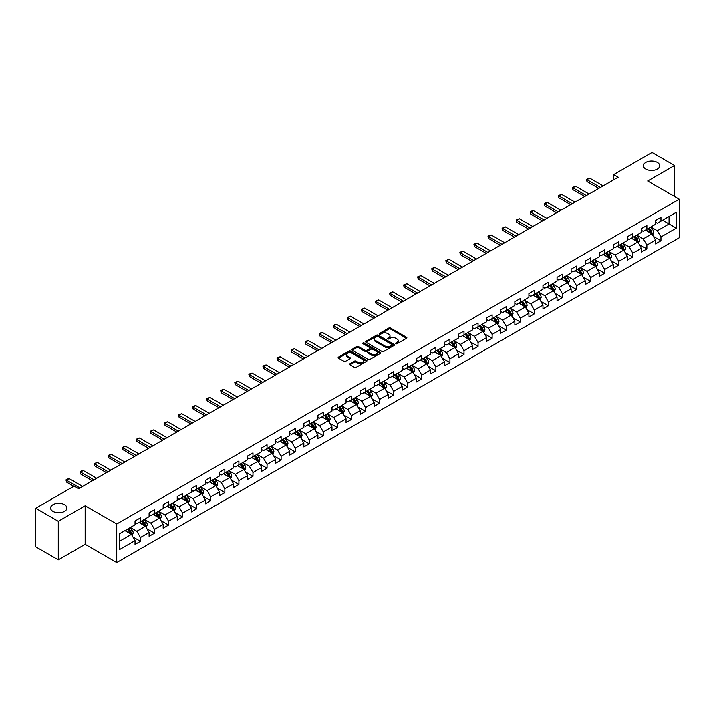 <?xml version="1.0" encoding="UTF-8"?>
<svg xmlns="http://www.w3.org/2000/svg" width="715" height="715" viewBox="0 0 715 715"><rect width="100%" height="100%" fill="white"/><g stroke="black" fill="none" stroke-linecap="round" stroke-linejoin="round"><path stroke-width="1.07" d="M395.851 343.718A0.876 0.509 0 0 0 397.093 343.718L406.495 338.284A1.251 0.724 0 0 0 406.862 337.775A1.251 0.724 0 0 0 406.495 337.266L390.56 328.069A1.251 0.724 0 0 0 388.79 328.069L379.388 333.494A0.876 0.509 0 0 0 380.63 334.209L381.846 333.512A4.004 2.315 0 0 1 387.512 333.512L388.835 334.28A4.004 2.315 0 0 1 390.006 335.916A4.004 2.315 0 0 1 388.835 337.552L387.619 338.249A0.876 0.509 0 0 0 388.862 338.964L390.077 338.267A4.004 2.315 0 0 1 395.744 338.267L397.066 339.026A4.004 2.315 0 0 1 398.237 340.662A4.004 2.315 0 0 1 397.066 342.297L395.851 343.003A0.876 0.509 0 0 0 395.851 343.718L395.851 343.003M64.52 504.683A8.16 4.71 0 0 0 55.618 503.664A8.16 4.71 0 0 0 50.586 508.016A8.16 4.71 0 0 0 52.973 511.35A8.16 4.71 0 0 0 61.865 512.369A8.16 4.71 0 0 0 66.906 508.016A8.16 4.71 0 0 0 64.52 504.683M657.335 162.421A8.16 4.71 0 0 0 648.442 161.402A8.16 4.71 0 0 0 643.402 165.755A8.16 4.71 0 0 0 645.797 169.08A8.16 4.71 0 0 0 654.69 170.107A8.16 4.71 0 0 0 659.731 165.755A8.16 4.71 0 0 0 657.335 162.421M349.93 363.738A1.251 0.724 0 0 0 349.564 364.248A1.251 0.724 0 0 0 349.93 364.757L354.408 367.34A1.251 0.724 0 0 0 356.177 367.34L366.616 361.307A1.251 0.724 0 0 0 366.983 360.798A1.251 0.724 0 0 0 366.616 360.288L350.69 351.092A1.251 0.724 0 0 0 348.92 351.092L338.472 357.116A1.251 0.724 0 0 0 338.106 357.634A1.251 0.724 0 0 0 338.472 358.144L343.87 361.263A1.251 0.724 0 0 0 345.64 361.263L350.109 358.68A1.251 0.724 0 0 0 350.475 358.17A1.251 0.724 0 0 0 350.109 357.661L347.436 356.115A3.352 1.931 0 0 1 346.453 354.747A3.352 1.931 0 0 1 348.518 352.96A3.352 1.931 0 0 1 352.164 353.38L362.657 359.431A3.352 1.931 0 0 1 363.64 360.798A3.352 1.931 0 0 1 361.576 362.585A3.352 1.931 0 0 1 357.92 362.165L356.177 361.155A1.251 0.724 0 0 0 354.408 361.155L349.93 363.738L349.93 364.757M85.165 505.773L58.29 521.289L35.75 508.276L35.75 546.805L58.29 559.818L85.165 544.303L116.733 562.526L116.733 523.997L85.165 505.773L85.165 544.303M674.558 196.518L674.558 165.496L647.692 181.002L679.25 199.226L116.733 523.997M674.558 165.496L652.017 152.474L613.693 174.603L613.693 179.805M35.75 508.276L74.074 486.146L78.587 488.747L618.198 177.204L613.693 174.603M381.935 351.449A1.251 0.724 0 0 0 383.705 351.449L394.144 345.417A1.251 0.724 0 0 0 394.51 344.907A1.251 0.724 0 0 0 394.144 344.398L378.217 335.201A1.251 0.724 0 0 0 376.447 335.201L366 341.225A1.251 0.724 0 0 0 365.633 341.734A1.251 0.724 0 0 0 366 342.253L381.935 351.449M363.292 343.906A0.876 0.509 0 0 1 364.185 344.031L364.185 342.986L380.38 352.343A1.251 0.724 0 0 1 380.746 352.853A1.251 0.724 0 0 1 380.38 353.362L369.941 359.395A1.251 0.724 0 0 1 368.171 359.395L352.236 350.198L352.236 349.17A1.251 0.724 0 0 0 351.869 349.689A1.251 0.724 0 0 0 352.236 350.198M352.236 349.17L356.705 346.596A1.251 0.724 0 0 1 358.474 346.596L364.936 350.323A1.251 0.724 0 0 0 366.706 350.323L369.673 348.607A1.251 0.724 0 0 0 370.039 348.098A1.251 0.724 0 0 0 369.673 347.588L362.943 343.709A0.876 0.509 0 0 1 364.185 342.986M116.733 562.526L679.25 237.755L679.25 199.226M132.918 536.938L140.444 541.282L140.444 537.483L149.104 532.487L149.104 536.286L154.512 533.158L154.512 529.359L163.172 524.363L163.172 528.162L168.579 525.042L168.579 521.235L177.24 516.239L177.24 520.037L182.647 516.918L182.647 513.12L191.307 508.115L191.307 511.922L196.714 508.794L196.714 504.996L205.375 500L205.375 503.798L210.782 500.67L210.782 496.871L219.442 491.875L219.442 495.674L224.85 492.555L224.85 488.747L233.51 483.751L233.51 487.55L238.917 484.43L238.917 480.632L247.578 475.627L247.578 479.434L252.985 476.306L252.985 472.508L261.645 467.512L261.645 471.31L267.053 468.182L267.053 464.384L275.713 459.388L275.713 463.186L281.12 460.067L281.12 456.259L289.781 451.263L289.781 455.062L295.188 451.943L295.188 448.144L303.848 443.148L303.848 446.947L309.255 443.818L309.255 440.02L317.916 435.024L317.916 438.822L323.323 435.703L323.323 431.896L331.983 426.9L331.983 430.698L337.391 427.579L337.391 423.781L346.051 418.776L346.051 422.583L351.458 419.455L351.458 415.656L360.119 410.66L360.119 414.459L365.526 411.331L365.526 407.532L374.186 402.536L374.186 406.334L379.594 403.215L379.594 399.408L388.254 394.412L388.254 398.21L393.661 395.091L393.661 391.293L402.322 386.288L402.322 390.095L407.729 386.967L407.729 383.169L416.389 378.172L416.389 381.971L421.796 378.843L421.796 375.044L430.457 370.048L430.457 373.847L435.864 370.728L435.864 366.92L444.524 361.924L444.524 365.723L449.932 362.603L449.932 358.805L458.592 353.8L458.592 357.607L463.999 354.479L463.999 350.681L472.66 345.685L472.66 349.483L478.067 346.355L478.067 342.556L486.727 337.56L486.727 341.359L492.135 338.24L492.135 334.432L500.795 329.436L500.795 333.235L506.202 330.116L506.202 326.317L514.863 321.312L514.863 325.119L520.27 321.991L520.27 318.193L528.921 313.197L528.921 316.995L534.337 313.867L534.337 310.069L542.989 305.073L542.989 308.871L548.405 305.752L548.405 301.945L557.057 296.948L557.057 300.756L562.473 297.628L562.473 293.829L571.124 288.833L571.124 292.632L576.54 289.504L576.54 285.705L585.192 280.709L585.192 284.507L590.608 281.388L590.608 277.581L599.259 272.585L599.259 276.383L604.675 273.264L604.675 269.466L613.327 264.461L613.327 268.268L618.743 265.14L618.743 261.341L627.395 256.345L627.395 260.144L632.811 257.016L632.811 253.217L641.462 248.221L641.462 252.02L646.878 248.9L646.878 245.093L655.53 240.097L655.53 243.895L660.946 240.776L660.946 236.978L676.274 228.121L676.274 212.292L669.061 216.457L669.061 223.956L676.274 228.121M140.444 541.282L135.037 544.41L135.037 540.603L119.7 549.46L119.7 533.631L135.037 524.774L135.037 520.976L140.444 517.857L140.444 521.655L149.104 516.659L149.104 512.852L154.512 509.732L154.512 513.531L163.172 508.535L163.172 504.736L168.579 501.608L168.579 505.407L177.24 500.411L177.24 496.612L182.647 493.484L182.647 497.291L191.307 492.286L191.307 488.488L196.714 485.369L196.714 489.167L205.375 484.171L205.375 480.373L210.782 477.245L210.782 481.043L219.442 476.047L219.442 472.249L224.85 469.12L224.85 472.928L233.51 467.923L233.51 464.124L238.917 461.005L238.917 464.804L247.578 459.808L247.578 456L252.985 452.881L252.985 456.679L261.645 451.683L261.645 447.885L267.053 444.757L267.053 448.555L275.713 443.559L275.713 439.761L281.12 436.633L281.12 440.44L289.781 435.435L289.781 431.637L295.188 428.517L295.188 432.316L303.848 427.32L303.848 423.512L309.255 420.393L309.255 424.192L317.916 419.196L317.916 415.397L323.323 412.269L323.323 416.067L331.983 411.071L331.983 407.273L337.391 404.145L337.391 407.952L346.051 402.947L346.051 399.149L351.458 396.03L351.458 399.828L360.119 394.832L360.119 391.025L365.526 387.905L365.526 391.704L374.186 386.708L374.186 382.909L379.594 379.781L379.594 383.58L388.254 378.584L388.254 374.785L393.661 371.657L393.661 375.464L402.322 370.459L402.322 366.661L407.729 363.542L407.729 367.34L416.389 362.344L416.389 358.537L421.796 355.418L421.796 359.216L430.457 354.22L430.457 350.421L435.864 347.293L435.864 351.092L444.524 346.096L444.524 342.297L449.932 339.178L449.932 342.977L458.592 337.981L458.592 334.173L463.999 331.054L463.999 334.852L472.66 329.856L472.66 326.058L478.067 322.93L478.067 326.728L486.727 321.732L486.727 317.934L492.135 314.806L492.135 318.613L500.795 313.608L500.795 309.81L506.202 306.69L506.202 310.489L514.863 305.493L514.863 301.685L520.27 298.566L520.27 302.365L528.921 297.369L528.921 293.57L534.337 290.442L534.337 294.24L542.989 289.244L542.989 285.446L548.405 282.318L548.405 286.125L557.057 281.12L557.057 277.322L562.473 274.203L562.473 278.001L571.124 273.005L571.124 269.197L576.54 266.078L576.54 269.877L585.192 264.881L585.192 261.082L590.608 257.954L590.608 261.753L599.259 256.756L599.259 252.958L604.675 249.83L604.675 253.637L613.327 248.632L613.327 244.834L618.743 241.715L618.743 245.513L627.395 240.517L627.395 236.71L632.811 233.591L632.811 237.389L641.462 232.393L641.462 228.594L646.878 225.466L646.878 229.265L655.53 224.269L655.53 220.47L660.946 217.342L660.946 221.15L676.274 212.292M139.005 522.486L145.494 526.24L136.842 531.236L130.345 527.482M135.037 522.692L136.842 523.738L140.444 521.655M136.842 531.236L140.444 537.483M145.494 526.24L149.104 532.487M153.073 514.362L159.561 518.116L150.91 523.112L144.412 519.367M149.104 514.577L150.91 515.613L154.512 513.531M150.91 523.112L154.512 529.359M159.561 518.116L163.172 524.363M167.14 506.247L173.629 509.992L164.977 514.988L158.48 511.243M163.172 506.452L164.977 507.489L168.579 505.407M164.977 514.988L168.579 521.235M173.629 509.992L177.24 516.239M181.208 498.123L187.696 501.867L179.045 506.872L172.547 503.119M177.24 498.328L179.045 499.374L182.647 497.291M179.045 506.872L182.647 513.12M187.696 501.867L191.307 508.115M195.275 489.998L201.764 493.752L193.113 498.748L186.615 494.995M191.307 490.204L193.113 491.25L196.714 489.167M193.113 498.748L196.714 504.996M201.764 493.752L205.375 500M209.343 481.874L215.832 485.628L207.171 490.624L200.683 486.879M205.375 482.089L207.171 483.125L210.782 481.043M207.171 490.624L210.782 496.871M215.832 485.628L219.442 491.875M223.411 473.759L229.899 477.504L221.239 482.5L214.75 478.755M219.442 473.965L221.239 475.01L224.85 472.928M221.239 482.5L224.85 488.747M229.899 477.504L233.51 483.751M237.478 465.635L243.967 469.38L235.306 474.385L228.818 470.631M233.51 465.84L235.306 466.886L238.917 464.804M235.306 474.385L238.917 480.632M243.967 469.38L247.578 475.627M251.546 457.511L258.035 461.264L249.374 466.26L242.886 462.507M247.578 457.725L249.374 458.762L252.985 456.679M249.374 466.26L252.985 472.508M258.035 461.264L261.645 467.512M265.614 449.395L272.102 453.14L263.442 458.136L256.953 454.391M261.645 449.601L263.442 450.638L267.053 448.555M263.442 458.136L267.053 464.384M272.102 453.14L275.713 459.388M279.681 441.271L286.17 445.016L277.509 450.012L271.021 446.267M275.713 441.477L277.509 442.522L281.12 440.44M277.509 450.012L281.12 456.259M286.17 445.016L289.781 451.263M293.749 433.147L300.237 436.892L291.577 441.897L285.088 438.143M289.781 433.353L291.577 434.398L295.188 432.316M291.577 441.897L295.188 448.144M300.237 436.892L303.848 443.148M307.816 425.023L314.305 428.777L305.645 433.773L299.156 430.028M303.848 425.237L305.645 426.274L309.255 424.192M305.645 433.773L309.255 440.02M314.305 428.777L317.916 435.024M321.884 416.908L328.373 420.652L319.712 425.648L313.224 421.904M317.916 417.113L319.712 418.15L323.323 416.067M319.712 425.648L323.323 431.896M328.373 420.652L331.983 426.9M335.952 408.783L342.44 412.528L333.78 417.524L327.291 413.779M331.983 408.989L333.78 410.035L337.391 407.952M333.78 417.524L337.391 423.781M342.44 412.528L346.051 418.776M350.019 400.659L356.508 404.413L347.848 409.409L341.359 405.655M346.051 400.865L347.848 401.91L351.458 399.828M347.848 409.409L351.458 415.656M356.508 404.413L360.119 410.66M364.087 392.535L370.576 396.289L361.915 401.285L355.427 397.54M360.119 392.75L361.915 393.786L365.526 391.704M361.915 401.285L365.526 407.532M370.576 396.289L374.186 402.536M378.155 384.42L384.643 388.165L375.983 393.161L369.494 389.416M374.186 384.625L375.983 385.662L379.594 383.58M375.983 393.161L379.594 399.408M384.643 388.165L388.254 394.412M392.222 376.296L398.711 380.04L390.05 385.045L383.562 381.292M388.254 376.501L390.05 377.547L393.661 375.464M390.05 385.045L393.661 391.293M398.711 380.04L402.322 386.288M406.29 368.171L412.778 371.925L404.118 376.921L397.629 373.167M402.322 368.377L404.118 369.423L407.729 367.34M404.118 376.921L407.729 383.169M412.778 371.925L416.389 378.172M420.349 360.047L426.846 363.801L418.186 368.797L411.697 365.052M416.389 360.262L418.186 361.298L421.796 359.216M418.186 368.797L421.796 375.044M426.846 363.801L430.457 370.048M434.416 351.932L440.914 355.677L432.253 360.673L425.765 356.928M430.457 352.138L432.253 353.183L435.864 351.092M432.253 360.673L435.864 366.92M440.914 355.677L444.524 361.924M448.484 343.808L454.981 347.553L446.321 352.558L439.832 348.804M444.524 344.013L446.321 345.059L449.932 342.977M446.321 352.558L449.932 358.805M454.981 347.553L458.592 353.8M462.551 335.684L469.049 339.437L460.389 344.433L453.9 340.68M458.592 335.898L460.389 336.935L463.999 334.852M460.389 344.433L463.999 350.681M469.049 339.437L472.66 345.685M476.619 327.559L483.117 331.313L474.456 336.309L467.968 332.564M472.66 327.774L474.456 328.811L478.067 326.728M474.456 336.309L478.067 342.556M483.117 331.313L486.727 337.56M490.687 319.444L497.184 323.189L488.524 328.185L482.035 324.44M486.727 319.65L488.524 320.695L492.135 318.613M488.524 328.185L492.135 334.432M497.184 323.189L500.795 329.436M504.754 311.32L511.252 315.065L502.591 320.07L496.103 316.316M500.795 311.526L502.591 312.571L506.202 310.489M502.591 320.07L506.202 326.317M511.252 315.065L514.863 321.312M518.822 303.196L525.319 306.95L516.659 311.946L510.17 308.201M514.863 303.41L516.659 304.447L520.27 302.365M516.659 311.946L520.27 318.193M525.319 306.95L528.921 313.197M532.889 295.081L539.387 298.825L530.727 303.821L524.238 300.077M528.921 295.286L530.727 296.323L534.337 294.24M530.727 303.821L534.337 310.069M539.387 298.825L542.989 305.073M546.957 286.956L553.455 290.701L544.794 295.697L538.306 291.952M542.989 287.162L544.794 288.208L548.405 286.125M544.794 295.697L548.405 301.945M553.455 290.701L557.057 296.948M561.025 278.832L567.522 282.586L558.862 287.582L552.373 283.828M557.057 279.038L558.862 280.083L562.473 278.001M558.862 287.582L562.473 293.829M567.522 282.586L571.124 288.833M575.092 270.708L581.59 274.462L572.929 279.458L566.441 275.713M571.124 270.922L572.929 271.959L576.54 269.877M572.929 279.458L576.54 285.705M581.59 274.462L585.192 280.709M589.16 262.593L595.658 266.338L586.997 271.334L580.509 267.589M585.192 262.798L586.997 263.835L590.608 261.753M586.997 271.334L590.608 277.581M595.658 266.338L599.259 272.585M603.228 254.469L609.725 258.213L601.065 263.218L594.576 259.465M599.259 254.674L601.065 255.72L604.675 253.637M601.065 263.218L604.675 269.466M609.725 258.213L613.327 264.461M617.295 246.344L623.793 250.098L615.132 255.094L608.644 251.34M613.327 246.55L615.132 247.596L618.743 245.513M615.132 255.094L618.743 261.341M623.793 250.098L627.395 256.345M631.363 238.22L637.86 241.974L629.2 246.97L622.711 243.225M627.395 238.435L629.2 239.471L632.811 237.389M629.2 246.97L632.811 253.217M637.86 241.974L641.462 248.221M645.431 230.105L651.928 233.85L643.268 238.846L636.779 235.101M641.462 230.31L643.268 231.347L646.878 229.265M643.268 238.846L646.878 245.093M651.928 233.85L655.53 240.097M662.564 220.211L669.061 223.956L657.335 230.731L650.847 226.977M655.53 222.186L657.335 223.232L660.946 221.15M657.335 230.731L660.946 236.978M58.29 521.289L58.29 559.818M119.7 541.13L131.426 534.355L124.937 530.61M131.426 534.355L135.037 540.603M653.412 236.424L660.946 240.776M639.344 244.548L646.878 248.9M625.276 252.672L632.811 257.016M611.209 260.796L618.743 265.14M597.141 268.911L604.675 273.264M583.074 277.036L590.608 281.388M569.006 285.16L576.54 289.504M554.938 293.284L562.473 297.628M540.871 301.399L548.405 305.752M526.803 309.524L534.337 313.867M512.735 317.648L520.27 321.991M498.668 325.772L506.202 330.116M484.6 333.887L492.135 338.24M470.533 342.011L478.067 346.355M456.465 350.136L463.999 354.479M442.397 358.251L449.932 362.603M428.33 366.375L435.864 370.728M414.262 374.499L421.796 378.843M400.194 382.623L407.729 386.967M386.127 390.739L393.661 395.091M372.059 398.863L379.594 403.215M358.001 406.987L365.526 411.331M343.933 415.111L351.458 419.455M329.865 423.226L337.391 427.579M315.798 431.351L323.323 435.703M301.73 439.475L309.255 443.818M287.662 447.599L295.188 451.943M273.595 455.714L281.12 460.067M259.527 463.838L267.053 468.182M245.459 471.963L252.985 476.306M231.392 480.087L238.917 484.43M217.324 488.202L224.85 492.555M203.257 496.326L210.782 500.67M189.189 504.45L196.714 508.794M175.121 512.566L182.647 516.918M161.054 520.69L168.579 525.042M146.986 528.814L154.512 533.158M396.199 343.844L397.066 343.343A4.004 2.315 0 0 0 398.237 341.707L398.237 340.662M390.006 335.916L390.006 336.953A4.004 2.315 0 0 1 388.835 338.588L387.968 339.089M406.495 337.266L406.495 338.284L390.56 329.106A1.251 0.724 0 0 0 388.79 329.106L379.737 334.334M394.144 344.398L394.144 345.417L378.217 336.238A1.251 0.724 0 0 0 376.447 336.238L366.017 342.262M391.936 345.265A0.876 0.509 0 0 0 391.936 344.55L377.949 336.47A0.876 0.509 0 0 0 376.707 336.47L375.429 337.212A4.004 2.315 0 0 0 374.249 338.847A4.004 2.315 0 0 0 375.429 340.483L384.983 346.006A4.004 2.315 0 0 0 390.649 346.006L391.936 345.265L391.936 346.301A0.876 0.509 0 0 0 392.186 345.944L392.186 344.907M374.249 338.847L374.249 339.893A4.004 2.315 0 0 0 375.429 341.529L375.429 340.483M391.936 346.301L390.649 347.043A4.004 2.315 0 0 1 384.983 347.043L375.429 341.529M352.254 350.207L356.705 347.633L356.705 346.596M370.039 348.098L370.039 349.143A1.251 0.724 0 0 1 369.673 349.653L366.706 351.369A1.251 0.724 0 0 1 364.936 351.369L358.474 347.633A1.251 0.724 0 0 0 356.705 347.633M364.185 344.031L380.362 353.371M371.639 354.193A3.352 1.931 0 0 0 375.295 354.613A3.352 1.931 0 0 0 377.359 352.826A3.352 1.931 0 0 0 376.376 351.458L372.685 349.331A1.251 0.724 0 0 0 370.915 349.331L367.948 351.038A1.251 0.724 0 0 0 367.582 351.548A1.251 0.724 0 0 0 367.948 352.057L371.639 354.193L371.639 355.239A3.352 1.931 0 0 0 375.295 355.659A3.352 1.931 0 0 0 377.359 353.871L377.359 352.826M367.582 351.548L367.582 352.593A1.251 0.724 0 0 0 367.948 353.103L367.948 352.057M371.639 355.239L367.948 353.103M363.64 360.798L363.64 361.844A3.352 1.931 0 0 1 361.576 363.631A3.352 1.931 0 0 1 357.92 363.211L356.177 362.201A1.251 0.724 0 0 0 354.408 362.201L349.948 364.766M346.453 354.747L346.453 355.784A3.352 1.931 0 0 0 347.436 357.151L347.436 356.115M350.091 358.689L347.436 357.151M366.616 360.288L366.616 361.307L350.69 352.129A1.251 0.724 0 0 0 348.92 352.129L338.49 358.152M652.643 235.083L653.716 232.384A3.378 1.948 -120 0 0 652.634 229.506L650.775 227.021M647.531 231.311L646.262 229.622M647.978 228.63L649.837 231.115A3.378 1.948 60 0 1 650.802 233.153L651.883 232.527A3.378 1.948 -120 0 0 650.918 230.489L649.059 228.014M648.21 228.496L650.275 231.258A1.725 0.992 60 0 1 650.587 231.776L651.883 232.527M600.439 187.464L586.979 179.697L586.979 181.565L586.488 179.411L587.837 178.625L589.687 178.133L603.138 185.9M598.812 188.403L586.979 181.565M589.687 178.133L586.979 179.697L586.488 179.411M638.575 243.207L639.648 240.508A3.378 1.948 -120 0 0 638.567 237.63L636.707 235.146M633.463 239.436L632.194 237.746M633.91 236.754L635.769 239.239A3.378 1.948 60 0 1 636.734 241.277L637.816 240.651A3.378 1.948 -120 0 0 636.851 238.613L634.992 236.129M634.142 236.62L636.207 239.373A1.725 0.992 60 0 1 636.52 239.9L637.816 240.651M624.508 251.331L625.58 248.623A3.378 1.948 -120 0 0 624.499 245.745L622.64 243.261M619.396 247.551L618.126 245.871M619.842 244.879L621.701 247.363A3.378 1.948 60 0 1 622.667 249.392L623.748 248.766A3.378 1.948 -120 0 0 622.783 246.738L620.924 244.253M620.075 244.744L622.139 247.497A1.725 0.992 60 0 1 622.452 248.025L623.748 248.766M586.372 195.588L572.912 187.813L572.912 189.69L572.42 187.527L575.62 186.258L589.071 194.024M584.745 196.518L572.912 189.69M575.62 186.258L572.912 187.813L572.42 187.527M572.304 203.703L558.844 195.937L558.844 197.814L558.352 195.651L561.552 194.373L575.003 202.139M570.677 204.642L558.844 197.814M561.552 194.373L558.844 195.937L558.352 195.651M610.44 259.447L611.513 256.748A3.378 1.948 -120 0 0 610.431 253.87L608.572 251.385M605.328 255.675L604.059 253.986M605.775 253.003L607.634 255.487A3.378 1.948 60 0 1 608.599 257.516L609.681 256.891A3.378 1.948 -120 0 0 608.715 254.862L606.856 252.377M606.007 252.86L608.072 255.621A1.725 0.992 60 0 1 608.385 256.14L609.681 256.891M596.373 267.571L597.445 264.872A3.378 1.948 -120 0 0 596.364 261.994L594.505 259.509M591.26 263.799L589.991 262.11M591.707 261.118L593.566 263.603A3.378 1.948 60 0 1 594.531 265.64L595.613 265.015A3.378 1.948 -120 0 0 594.648 262.977L592.789 260.492M591.94 260.984L594.004 263.746A1.725 0.992 60 0 1 594.317 264.264L595.613 265.015M582.305 275.695L583.377 272.987A3.378 1.948 -120 0 0 582.296 270.109L580.437 267.633M577.193 271.923L575.924 270.234M577.64 269.242L579.499 271.727A3.378 1.948 60 0 1 580.464 273.765L581.545 273.139A3.378 1.948 -120 0 0 580.58 271.101L578.721 268.617M577.872 269.108L579.937 271.861A1.725 0.992 60 0 1 580.249 272.388L581.545 273.139M558.236 211.828L544.776 204.061L544.776 205.938L544.285 203.775L545.634 202.989L547.484 202.497L560.935 210.264M556.61 212.766L544.776 205.938M547.484 202.497L544.776 204.061L544.285 203.775M544.169 219.952L530.709 212.185L530.709 214.053L530.217 211.899L531.567 211.113L533.417 210.621L546.868 218.388M542.542 220.89L530.709 214.053M533.417 210.621L530.709 212.185L530.217 211.899M530.101 228.067L516.641 220.3L516.641 222.177L516.15 220.014L519.349 218.745L532.8 226.512M528.474 229.006L516.641 222.177M519.349 218.745L516.641 220.3L516.15 220.014M516.033 236.191L502.574 228.425L502.574 230.302L502.082 228.139L505.282 226.861L518.732 234.627M514.407 237.13L502.574 230.302M505.282 226.861L502.574 228.425L502.082 228.139M501.966 244.316L488.506 236.549L488.506 238.426L488.014 236.263L489.364 235.476L491.214 234.985L504.665 242.751M500.339 245.254L488.506 238.426M491.214 234.985L488.506 236.549L488.014 236.263M487.898 252.44L474.438 244.673L474.438 246.541L473.947 244.387L475.296 243.601L477.146 243.109L490.597 250.876M486.272 253.378L474.438 246.541M477.146 243.109L474.438 244.673L473.947 244.387M473.83 260.555L460.371 252.788L460.371 254.665L459.879 252.502L461.229 251.725L463.079 251.233L476.53 259M472.204 261.493L460.371 254.665M463.079 251.233L460.371 252.788L459.879 252.502M459.763 268.679L446.303 260.912L446.303 262.789L445.811 260.626L449.011 259.348L462.462 267.115M458.136 269.618L446.303 262.789M449.011 259.348L446.303 260.912L445.811 260.626M445.695 276.803L432.235 269.037L432.235 270.905L431.744 268.751L433.093 267.964L434.943 267.473L448.394 275.239M444.069 277.742L432.235 270.905M434.943 267.473L432.235 269.037L431.744 268.751M431.628 284.928L418.168 277.152L418.168 279.029L417.676 276.866L420.876 275.597L434.327 283.363M430.001 285.857L418.168 279.029M420.876 275.597L418.168 277.152L417.676 276.866M417.56 293.043L404.1 285.276L404.1 287.153L403.609 284.99L406.808 283.712L420.259 291.488M415.933 293.981L404.1 287.153M406.808 283.712L404.1 285.276L403.609 284.99M403.492 301.167L390.033 293.4L390.033 295.277L389.541 293.114L392.741 291.836L406.192 299.603M401.866 302.105L390.033 295.277M392.741 291.836L390.033 293.4L389.541 293.114M389.425 309.291L375.965 301.524L375.965 303.392L375.473 301.238L376.823 300.452L378.673 299.96L392.124 307.727M387.798 310.23L375.965 303.392M378.673 299.96L375.965 301.524L375.473 301.238M375.357 317.415L361.897 309.64L361.897 311.517L361.406 309.354L364.605 308.085L378.056 315.851M373.731 318.345L361.897 311.517M364.605 308.085L361.897 309.64L361.406 309.354M361.29 325.531L347.83 317.764L347.83 319.641L347.338 317.478L350.538 316.2L363.989 323.975M359.663 326.469L347.83 319.641M350.538 316.2L347.83 317.764L347.338 317.478M347.222 333.655L333.762 325.888L333.762 327.765L333.27 325.602L334.62 324.816L336.47 324.324L349.921 332.091M345.595 334.593L333.762 327.765M336.47 324.324L333.762 325.888L333.27 325.602M333.154 341.779L319.694 334.012L319.694 335.88L319.203 333.726L320.552 332.94L322.402 332.448L335.853 340.215M331.528 342.717L319.694 335.88M322.402 332.448L319.694 334.012L319.203 333.726M319.087 349.894L305.627 342.128L305.627 344.004L305.135 341.842L306.485 341.064L308.335 340.572L321.786 348.339M317.46 350.833L305.627 344.004M308.335 340.572L305.627 342.128L305.135 341.842M305.019 358.018L291.559 350.252L291.559 352.129L291.068 349.966L294.267 348.688L307.718 356.454M303.392 358.957L291.559 352.129M294.267 348.688L291.559 350.252L291.068 349.966M568.237 283.819L569.31 281.111A3.378 1.948 -120 0 0 568.228 278.233L566.369 275.749M563.125 280.039L561.856 278.35M563.572 277.366L565.431 279.851A3.378 1.948 60 0 1 566.396 281.88L567.478 281.254A3.378 1.948 -120 0 0 566.512 279.225L564.653 276.741M563.804 277.232L565.869 279.985A1.725 0.992 60 0 1 566.182 280.512L567.478 281.254M554.17 291.935L555.242 289.235A3.378 1.948 -120 0 0 554.161 286.358L552.302 283.873M549.057 288.163L547.788 286.474M549.504 285.491L551.363 287.975A3.378 1.948 60 0 1 552.329 290.004L553.41 289.378A3.378 1.948 -120 0 0 552.445 287.35L550.586 284.865M549.737 285.348L551.801 288.109A1.725 0.992 60 0 1 552.114 288.628L553.41 289.378M540.102 300.059L541.175 297.36A3.378 1.948 -120 0 0 540.093 294.482L538.234 291.997M534.99 296.287L533.721 294.598M535.437 293.606L537.296 296.09A3.378 1.948 60 0 1 538.261 298.128L539.342 297.503A3.378 1.948 -120 0 0 538.377 295.465L536.518 292.98M535.669 293.472L537.734 296.225A1.725 0.992 60 0 1 538.046 296.752L539.342 297.503M526.034 308.183L527.107 305.475A3.378 1.948 -120 0 0 526.025 302.597L524.167 300.112M520.922 304.411L519.653 302.722M521.369 301.73L523.228 304.215A3.378 1.948 60 0 1 524.193 306.243L525.284 305.627A3.378 1.948 -120 0 0 524.309 303.589L522.451 301.104M521.601 301.596L523.666 304.349A1.725 0.992 60 0 1 523.979 304.876L525.284 305.627M511.967 316.307L513.039 313.599A3.378 1.948 -120 0 0 511.958 310.721L510.099 308.237M506.855 312.526L505.585 310.837M507.301 309.854L509.16 312.339A3.378 1.948 60 0 1 510.126 314.368L511.216 313.742A3.378 1.948 -120 0 0 510.242 311.713L508.383 309.229M507.534 309.72L509.598 312.473A1.725 0.992 60 0 1 509.911 312.991L511.216 313.742M497.899 324.422L498.972 321.723A3.378 1.948 -120 0 0 497.89 318.845L496.031 316.361M492.787 320.651L491.518 318.962M493.234 317.969L495.093 320.454A3.378 1.948 60 0 1 496.058 322.492L497.148 321.866A3.378 1.948 -120 0 0 496.174 319.837L494.315 317.353M493.466 317.835L495.531 320.597A1.725 0.992 60 0 1 495.844 321.115L497.148 321.866M483.832 332.546L484.904 329.847A3.378 1.948 -120 0 0 483.823 326.969L481.964 324.485M478.719 328.775L477.45 327.086M479.166 326.094L481.025 328.578A3.378 1.948 60 0 1 481.99 330.616L483.081 329.99A3.378 1.948 -120 0 0 482.107 327.953L480.248 325.468M479.399 325.96L481.463 328.712A1.725 0.992 60 0 1 481.776 329.24L483.081 329.99M469.764 340.671L470.836 337.963A3.378 1.948 -120 0 0 469.755 335.085L467.896 332.6M464.652 336.89L463.383 335.21M465.099 334.218L466.958 336.702A3.378 1.948 60 0 1 467.923 338.731L469.013 338.106A3.378 1.948 -120 0 0 468.039 336.077L466.18 333.592M465.331 334.084L467.396 336.837A1.725 0.992 60 0 1 467.708 337.364L469.013 338.106M455.696 348.786L456.769 346.087A3.378 1.948 -120 0 0 455.687 343.209L453.828 340.724M450.584 345.014L449.315 343.325M451.031 342.342L452.89 344.827A3.378 1.948 60 0 1 453.855 346.855L454.946 346.23A3.378 1.948 -120 0 0 453.971 344.201L452.112 341.716M451.263 342.199L453.328 344.961A1.725 0.992 60 0 1 453.641 345.479L454.946 346.23M441.629 356.91L442.701 354.211A3.378 1.948 -120 0 0 441.62 351.333L439.761 348.849M436.516 353.139L435.247 351.449M436.963 350.457L438.822 352.942A3.378 1.948 60 0 1 439.788 354.98L440.878 354.354A3.378 1.948 -120 0 0 439.904 352.325L438.045 349.841M437.196 350.323L439.26 353.085A1.725 0.992 60 0 1 439.573 353.603L440.878 354.354M427.561 365.034L428.634 362.335A3.378 1.948 -120 0 0 427.552 359.457L425.693 356.973M422.449 361.263L421.18 359.574M422.896 358.581L424.755 361.066A3.378 1.948 60 0 1 425.72 363.104L426.81 362.478A3.378 1.948 -120 0 0 425.836 360.44L423.977 357.956M423.128 358.447L425.193 361.2A1.725 0.992 60 0 1 425.505 361.727L426.81 362.478M413.493 373.159L414.566 370.45A3.378 1.948 -120 0 0 413.485 367.573L411.626 365.088M408.381 369.378L407.112 367.698M408.828 366.706L410.687 369.19A3.378 1.948 60 0 1 411.652 371.219L412.743 370.593A3.378 1.948 -120 0 0 411.769 368.565L409.909 366.08M409.06 366.572L411.125 369.324A1.725 0.992 60 0 1 411.438 369.852L412.743 370.593M399.426 381.274L400.498 378.575A3.378 1.948 -120 0 0 399.417 375.697L397.558 373.212M394.314 377.502L393.044 375.813M394.76 374.83L396.619 377.314A3.378 1.948 60 0 1 397.594 379.343L398.675 378.718A3.378 1.948 -120 0 0 397.701 376.689L395.842 374.204M394.993 374.687L397.057 377.449A1.725 0.992 60 0 1 397.37 377.967L398.675 378.718M385.358 389.398L386.431 386.699A3.378 1.948 -120 0 0 385.349 383.821L383.49 381.336M380.246 385.626L378.977 383.937M380.693 382.945L382.552 385.43A3.378 1.948 60 0 1 383.526 387.467L384.607 386.842A3.378 1.948 -120 0 0 383.633 384.804L381.774 382.319M380.925 382.811L382.99 385.573A1.725 0.992 60 0 1 383.303 386.091L384.607 386.842M371.291 397.522L372.363 394.823A3.378 1.948 -120 0 0 371.282 391.945L369.423 389.461M366.178 393.751L364.909 392.061M366.625 391.069L368.484 393.554A3.378 1.948 60 0 1 369.458 395.592L370.54 394.966A3.378 1.948 -120 0 0 369.566 392.928L367.707 390.444M366.858 390.935L368.922 393.688A1.725 0.992 60 0 1 369.235 394.215L370.54 394.966M357.223 405.646L358.295 402.938A3.378 1.948 -120 0 0 357.214 400.06L355.355 397.576M352.111 401.866L350.842 400.185M352.558 399.193L354.417 401.678A3.378 1.948 60 0 1 355.391 403.707L356.472 403.081A3.378 1.948 -120 0 0 355.498 401.052L353.639 398.568M352.79 399.059L354.855 401.812A1.725 0.992 60 0 1 355.167 402.339L356.472 403.081M343.155 413.762L344.228 411.062A3.378 1.948 -120 0 0 343.146 408.185L341.287 405.7M338.043 409.99L336.774 408.301M338.49 407.318L340.349 409.802A3.378 1.948 60 0 1 341.323 411.831L342.405 411.205A3.378 1.948 -120 0 0 341.43 409.177L339.571 406.692M338.722 407.175L340.787 409.936A1.725 0.992 60 0 1 341.1 410.455L342.405 411.205M329.088 421.886L330.16 419.187A3.378 1.948 -120 0 0 329.079 416.309L327.22 413.824M323.975 418.114L322.706 416.425M324.422 415.433L326.281 417.918A3.378 1.948 60 0 1 327.256 419.955L328.337 419.33A3.378 1.948 -120 0 0 327.363 417.292L325.504 414.807M324.655 415.299L326.719 418.06A1.725 0.992 60 0 1 327.032 418.579L328.337 419.33M315.02 430.01L316.093 427.302A3.378 1.948 -120 0 0 315.011 424.424L313.152 421.939M309.908 426.238L308.639 424.549M310.355 423.557L312.214 426.042A3.378 1.948 60 0 1 313.188 428.07L314.269 427.454A3.378 1.948 -120 0 0 313.295 425.416L311.436 422.931M310.587 423.423L312.652 426.176A1.725 0.992 60 0 1 312.964 426.703L314.269 427.454M300.952 438.134L302.025 435.426A3.378 1.948 -120 0 0 300.944 432.548L299.084 430.064M295.84 434.354L294.571 432.664M296.287 431.681L298.146 434.166A3.378 1.948 60 0 1 299.12 436.195L300.202 435.569A3.378 1.948 -120 0 0 299.228 433.54L297.369 431.056M296.519 431.547L298.584 434.3A1.725 0.992 60 0 1 298.897 434.818L300.202 435.569M290.951 366.143L277.492 358.376L277.492 360.253L277 358.09L278.35 357.303L280.2 356.812L293.651 364.579M289.325 367.081L277.492 360.253M280.2 356.812L277.492 358.376L277 358.09M276.884 374.267L263.424 366.5L263.424 368.368L262.932 366.214L264.282 365.428L266.132 364.936L279.592 372.703M275.257 375.205L263.424 368.368M266.132 364.936L263.424 366.5L262.932 366.214M262.816 382.382L249.356 374.615L249.356 376.492L248.865 374.329L250.214 373.552L252.064 373.06L265.524 380.827M261.19 383.32L249.356 376.492M252.064 373.06L249.356 374.615L248.865 374.329M248.749 390.506L235.289 382.74L235.289 384.616L234.797 382.454L237.997 381.175L251.457 388.942M247.122 391.445L235.289 384.616M237.997 381.175L235.289 382.74L234.797 382.454M286.885 446.249L287.957 443.55A3.378 1.948 -120 0 0 286.876 440.672L285.017 438.188M281.773 442.478L280.503 440.789M282.219 439.805L284.078 442.29A3.378 1.948 60 0 1 285.053 444.319L286.134 443.693A3.378 1.948 -120 0 0 285.16 441.664L283.301 439.18M282.452 439.662L284.516 442.424A1.725 0.992 60 0 1 284.829 442.943L286.134 443.693M272.817 454.374L273.89 451.674A3.378 1.948 -120 0 0 272.808 448.797L270.949 446.312M267.705 450.602L266.436 448.913M268.152 447.921L270.011 450.405A3.378 1.948 60 0 1 270.985 452.443L272.066 451.817A3.378 1.948 -120 0 0 271.092 449.78L269.233 447.295M268.384 447.787L270.449 450.539A1.725 0.992 60 0 1 270.762 451.067L272.066 451.817M258.75 462.498L259.822 459.79A3.378 1.948 -120 0 0 258.741 456.912L256.882 454.427M253.637 458.726L252.368 457.037M254.084 456.045L255.943 458.529A3.378 1.948 60 0 1 256.917 460.558L257.999 459.942A3.378 1.948 -120 0 0 257.025 457.904L255.166 455.419M254.317 455.911L256.381 458.664A1.725 0.992 60 0 1 256.694 459.191L257.999 459.942M244.682 470.613L245.754 467.914A3.378 1.948 -120 0 0 244.673 465.036L242.814 462.551M239.57 466.841L238.301 465.152M240.017 464.169L241.876 466.654A3.378 1.948 60 0 1 242.85 468.683L243.931 468.057A3.378 1.948 -120 0 0 242.957 466.028L241.098 463.543M240.249 464.035L242.314 466.788A1.725 0.992 60 0 1 242.626 467.306L243.931 468.057M230.614 478.737L231.687 476.038A3.378 1.948 -120 0 0 230.605 473.16L228.746 470.676M225.502 474.966L224.233 473.276M225.949 472.284L227.808 474.769A3.378 1.948 60 0 1 228.782 476.807L229.864 476.181A3.378 1.948 -120 0 0 228.889 474.152L227.03 471.668M226.181 472.15L228.255 474.912A1.725 0.992 60 0 1 228.568 475.43L229.864 476.181M216.547 486.861L217.619 484.162A3.378 1.948 -120 0 0 216.538 481.284L214.679 478.8M211.434 483.09L210.165 481.401M211.881 480.409L213.74 482.893A3.378 1.948 60 0 1 214.715 484.931L215.796 484.305A3.378 1.948 -120 0 0 214.822 482.268L212.963 479.783M212.114 480.274L214.187 483.027A1.725 0.992 60 0 1 214.5 483.555L215.796 484.305M202.479 494.986L203.552 492.277A3.378 1.948 -120 0 0 202.47 489.4L200.611 486.915M197.367 491.205L196.098 489.525M197.814 488.533L199.673 491.017A3.378 1.948 60 0 1 200.647 493.046L201.728 492.421A3.378 1.948 -120 0 0 200.754 490.392L198.895 487.907M198.046 488.399L200.12 491.151A1.725 0.992 60 0 1 200.432 491.679L201.728 492.421M188.411 503.101L189.484 500.402A3.378 1.948 -120 0 0 188.403 497.524L186.543 495.039M183.299 499.329L182.03 497.64M183.746 496.657L185.605 499.142A3.378 1.948 60 0 1 186.579 501.17L187.661 500.545A3.378 1.948 -120 0 0 186.686 498.516L184.828 496.031M183.987 496.514L186.052 499.276A1.725 0.992 60 0 1 186.365 499.794L187.661 500.545M234.681 398.63L221.221 390.864L221.221 392.732L220.729 390.578L222.079 389.791L223.929 389.3L237.389 397.066M233.054 399.569L221.221 392.732M223.929 389.3L221.221 390.864L220.729 390.578M220.613 406.755L207.153 398.988L207.153 400.856L206.662 398.693L209.861 397.424L223.321 405.191M218.987 407.684L207.153 400.856M209.861 397.424L207.153 398.988L206.662 398.693M206.546 414.87L193.086 407.103L193.086 408.98L192.594 406.817L193.944 406.04L195.794 405.548L209.254 413.315M204.919 415.808L193.086 408.98M195.794 405.548L193.086 407.103L192.594 406.817M192.478 422.994L179.018 415.227L179.018 417.104L178.527 414.941L181.726 413.663L195.186 421.43M190.851 423.932L179.018 417.104M181.726 413.663L179.018 415.227L178.527 414.941M178.41 431.118L164.959 423.352L164.959 425.219L164.459 423.066L165.809 422.279L167.659 421.787L181.118 429.554M176.784 432.057L164.959 425.219M167.659 421.787L164.959 423.352L164.459 423.066M164.343 439.242L150.892 431.467L150.892 433.344L150.391 431.181L153.591 429.912L167.051 437.678M162.716 440.172L150.892 433.344M153.591 429.912L150.892 431.467L150.391 431.181M150.275 447.358L136.824 439.591L136.824 441.468L136.324 439.305L137.673 438.527L139.523 438.027L152.983 445.803M148.649 448.296L136.824 441.468M139.523 438.027L136.824 439.591L136.324 439.305M136.208 455.482L122.757 447.715L122.757 449.592L122.256 447.429L125.456 446.151L138.916 453.918M134.581 456.42L122.757 449.592M125.456 446.151L122.757 447.715L122.256 447.429M174.344 511.225L175.416 508.526A3.378 1.948 -120 0 0 174.335 505.648L172.476 503.163M169.232 507.453L167.962 505.764M169.678 504.772L171.537 507.257A3.378 1.948 60 0 1 172.512 509.295L173.593 508.669A3.378 1.948 -120 0 0 172.619 506.631L170.76 504.155M169.92 504.638L171.984 507.4A1.725 0.992 60 0 1 172.297 507.918L173.593 508.669M122.14 463.606L108.689 455.839L108.689 457.707L108.188 455.553L109.538 454.767L111.388 454.275L124.848 462.042M120.513 464.544L108.689 457.707M111.388 454.275L108.689 455.839L108.188 455.553M160.276 519.349L161.349 516.65A3.378 1.948 -120 0 0 160.267 513.772L158.408 511.288M155.164 515.578L153.895 513.888M155.611 512.896L157.47 515.381A3.378 1.948 60 0 1 158.444 517.419L159.525 516.793A3.378 1.948 -120 0 0 158.56 514.755L156.692 512.271M155.852 512.762L157.917 515.515A1.725 0.992 60 0 1 158.23 516.042L159.525 516.793M108.072 471.73L94.621 463.955L94.621 465.831L94.121 463.669L97.32 462.399L110.78 470.166M106.446 472.66L94.621 465.831M97.32 462.399L94.621 463.955L94.121 463.669M146.209 527.473L147.281 524.765A3.378 1.948 -120 0 0 146.2 521.887L144.341 519.403M141.096 523.693L139.827 522.013M141.543 521.021L143.402 523.505A3.378 1.948 60 0 1 144.376 525.534L145.458 524.908A3.378 1.948 -120 0 0 144.493 522.88L142.625 520.395M141.785 520.886L143.849 523.639A1.725 0.992 60 0 1 144.162 524.167L145.458 524.908M94.005 479.845L80.554 472.079L80.554 473.956L80.053 471.793L81.403 471.015L83.253 470.515L96.713 478.29M92.378 480.784L80.554 473.956M83.253 470.515L80.554 472.079L80.053 471.793M132.141 535.589L133.213 532.889A3.378 1.948 -120 0 0 132.132 530.012L130.273 527.527M127.029 531.817L125.76 530.128M127.476 529.145L129.335 531.629A3.378 1.948 60 0 1 130.309 533.658L131.39 533.033A3.378 1.948 -120 0 0 130.425 531.004L128.557 528.519M127.717 529.002L129.781 531.763A1.725 0.992 60 0 1 130.094 532.282L131.39 533.033M79.937 487.97L66.486 480.203L66.486 482.08L65.986 479.917L67.335 479.13L69.185 478.639L82.645 486.406M73.806 486.307L66.486 482.08M69.185 478.639L66.486 480.203L65.986 479.917M397.066 343.343L397.066 342.297M387.619 338.964L387.619 338.249M388.835 338.588L388.835 337.552M379.388 334.209L379.388 333.494M388.79 329.106L388.79 328.069M390.56 329.106L390.56 328.069M366 342.253L366 341.225M376.447 336.238L376.447 335.201M378.217 336.238L378.217 335.201M384.983 347.043L384.983 346.006M390.649 347.043L390.649 346.006M358.474 347.633L358.474 346.596M364.936 351.369L364.936 350.323M366.706 351.369L366.706 350.323M369.673 349.653L369.673 348.607M380.38 353.362L380.38 352.343M354.408 362.201L354.408 361.155M356.177 362.201L356.177 361.155M357.92 363.211L357.92 362.165M350.109 358.68L350.109 357.661M338.472 358.144L338.472 357.116M348.92 352.129L348.92 351.092M350.69 352.129L350.69 351.092M651.588 233.662L653.689 232.446M650.918 230.489L652.634 229.506M648.514 231.883L649.837 231.115M637.53 241.777L639.621 240.571M636.851 238.613L638.567 237.63M634.446 240.008L635.769 239.239M623.462 249.901L625.553 248.695M622.783 246.738L624.499 245.745M620.379 248.123L621.701 247.363M609.395 258.026L611.486 256.81M608.715 254.862L610.431 253.87M606.311 256.247L607.634 255.487M595.327 266.141L597.418 264.934M594.648 262.977L596.364 261.994M592.243 264.371L593.566 263.603M581.259 274.265L583.351 273.058M580.58 271.101L582.296 270.109M578.176 272.487L579.499 271.727M567.192 282.389L569.283 281.183M566.512 279.225L568.228 278.233M564.108 280.611L565.431 279.851M553.124 290.513L555.215 289.298M552.445 287.35L554.161 286.358M550.041 288.735L551.363 287.975M539.056 298.629L541.148 297.422M538.377 295.465L540.093 294.482M535.973 296.859L537.296 296.09M524.989 306.753L527.08 305.546M524.309 303.589L526.025 302.597M521.905 304.974L523.228 304.215M510.921 314.877L513.013 313.662M510.242 311.713L511.958 310.721M507.838 313.099L509.16 312.339M496.853 323.001L498.945 321.786M496.174 319.837L497.89 318.845M493.77 321.223L495.093 320.454M482.786 331.117L484.877 329.91M482.107 327.953L483.823 326.969M479.702 329.347L481.025 328.578M468.718 339.241L470.81 338.034M468.039 336.077L469.755 335.085M465.635 337.462L466.958 336.702M454.651 347.365L456.742 346.149M453.971 344.201L455.687 343.209M451.567 345.586L452.89 344.827M440.583 355.489L442.674 354.274M439.904 352.325L441.62 351.333M437.5 353.711L438.822 352.942M426.515 363.604L428.607 362.398M425.836 360.44L427.552 359.457M423.432 361.835L424.755 361.066M412.448 371.729L414.539 370.522M411.769 368.565L413.485 367.573M409.364 369.95L410.687 369.19M398.38 379.853L400.471 378.637M397.701 376.689L399.417 375.697M395.297 378.074L396.619 377.314M384.312 387.977L386.404 386.761M383.633 384.804L385.349 383.821M381.229 386.198L382.552 385.43M370.245 396.092L372.336 394.886M369.566 392.928L371.282 391.945M367.161 394.314L368.484 393.554M356.177 404.216L358.269 403.01M355.498 401.052L357.214 400.06M353.094 402.438L354.417 401.678M342.11 412.341L344.201 411.125M341.43 409.177L343.146 408.185M339.026 410.562L340.349 409.802M328.042 420.456L330.133 419.249M327.363 417.292L329.079 416.309M324.959 418.686L326.281 417.918M313.974 428.58L316.066 427.373M313.295 425.416L315.011 424.424M310.891 426.801L312.214 426.042M299.907 436.704L301.998 435.489M299.228 433.54L300.944 432.548M296.823 434.926L298.146 434.166M285.839 444.828L287.931 443.613M285.16 441.664L286.876 440.672M282.756 443.05L284.078 442.29M271.772 452.944L273.863 451.737M271.092 449.78L272.808 448.797M268.688 451.174L270.011 450.405M257.704 461.068L259.795 459.861M257.025 457.904L258.741 456.912M254.62 459.289L255.943 458.529M243.636 469.192L245.728 467.976M242.957 466.028L244.673 465.036M240.553 467.413L241.876 466.654M229.569 477.316L231.66 476.101M228.889 474.152L230.605 473.16M226.485 475.538L227.808 474.769M215.501 485.431L217.592 484.225M214.822 482.268L216.538 481.284M212.427 483.662L213.74 482.893M201.433 493.556L203.525 492.349M200.754 490.392L202.47 489.4M198.359 491.777L199.673 491.017M187.366 501.68L189.457 500.464M186.686 498.516L188.403 497.524M184.291 499.901L185.605 499.142M173.298 509.804L175.39 508.588M172.619 506.631L174.335 505.648M170.224 508.025L171.537 507.257M159.231 517.919L161.322 516.713M158.56 514.755L160.267 513.772M156.156 516.15L157.47 515.381M145.163 526.043L147.254 524.837M144.493 522.88L146.2 521.887M142.088 524.265L143.402 523.505M131.095 534.168L133.187 532.952M130.425 531.004L132.132 530.012M128.021 532.389L129.335 531.629"/></g></svg>
